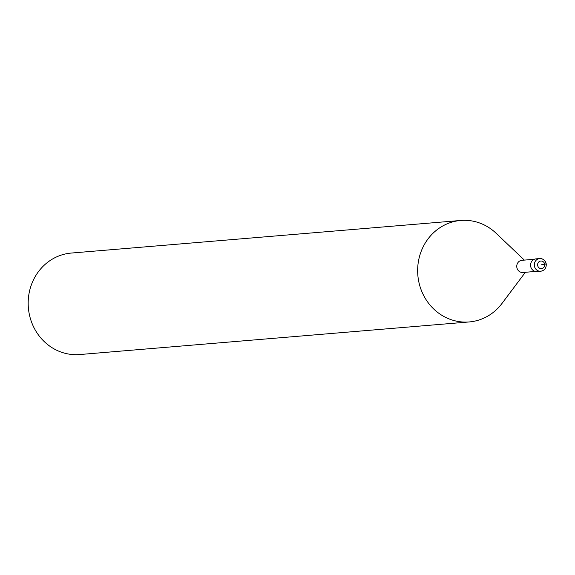 <?xml version="1.0" encoding="UTF-8"?>
<svg xmlns="http://www.w3.org/2000/svg" width="575" height="575" viewBox="0 0 575 575"><rect width="100%" height="100%" fill="white"/><g stroke="black" fill="none" stroke-linecap="round" stroke-linejoin="round"><path stroke-width="0.86" d="M535.339 271.45L522.948 272.485A6.109 5.678 85.2 0 1 516.824 267.274A6.109 5.678 -94.8 0 1 521.928 260.31L534.319 259.275M469.236 321.942L79.774 354.538A50.916 47.323 85.2 0 1 28.75 311.082A50.916 47.323 -94.8 0 1 71.278 253.057L460.747 220.462A50.916 47.323 -94.8 0 0 418.219 278.487A50.916 47.323 85.2 0 0 469.236 321.942A50.916 47.323 85.2 0 0 501.997 303.435L525.363 272.284M460.747 220.462A50.916 47.323 -94.8 0 1 496.124 233.27L524.35 260.108M540.752 271.249L537.007 271.565A6.361 5.915 -94.8 0 1 530.632 266.132A6.361 5.915 -94.8 0 1 535.95 258.879L539.695 258.563A6.361 5.915 85.2 0 0 534.376 265.822A6.361 5.915 85.2 0 0 540.752 271.249C544.582 270.502 546.415 268.079 546.25 263.997C545.546 260.518 543.361 258.707 539.695 258.563A6.361 5.915 85.2 0 1 546.07 263.997L541.161 264.831M544.669 264.284A3.817 3.551 85.2 0 0 540.608 261.05A3.817 3.551 85.2 0 0 537.654 265.377A3.817 3.551 85.2 0 0 541.707 268.611A3.817 3.551 85.2 0 0 544.669 264.284"/></g></svg>
